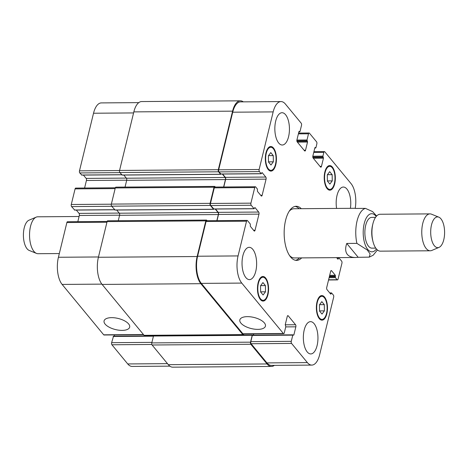 <?xml version="1.0" encoding="UTF-8"?>
<svg xmlns="http://www.w3.org/2000/svg" width="468" height="468" viewBox="0 0 468 468"><rect width="100%" height="100%" fill="white"/><g stroke="black" fill="none" stroke-linecap="round" stroke-linejoin="round"><path stroke-width="0.7" d="M376.617 216.005L372.592 211.589L365.432 208.377L355.387 208.447M346.753 243.448L356.897 243.372L367.263 250L370.118 253.908L369.281 257.125L358.19 257.312L346.753 243.448C345.121 248.198 345.325 251.866 347.373 254.452C349.093 256.482 351.825 257.499 355.575 257.494L358.19 257.312M295.097 206.388A27.062 12.238 -90.4 0 1 299.116 208.71M299.485 257.909A27.062 12.238 -90.4 0 1 295.501 260.29M301.679 257.891A27.062 12.238 -90.4 0 1 296.601 260.395A27.062 12.238 -90.4 0 1 290.622 257.02A27.062 12.238 -90.4 0 1 284.497 226.623A27.062 12.238 -90.4 0 1 296.197 206.271A27.062 12.238 -90.4 0 1 301.31 208.693M289.212 211.22A24.599 11.127 -90.4 0 1 294.021 208.746L355.206 208.289M355.575 257.494L294.384 257.95A24.599 11.127 -90.4 0 1 289.54 255.551M375.535 217.363L371.709 217.392A15.374 6.956 89.6 0 0 365.063 228.957A15.374 6.956 89.6 0 0 368.538 246.232A15.374 6.956 89.6 0 0 371.937 248.145L375.763 248.116M438.814 217.158L431.514 214.192A18.451 8.342 89.6 0 0 429.975 213.882L380.121 214.256A18.451 8.342 89.6 0 0 372.867 223.938L372.516 225.412A15.374 6.956 89.6 0 0 372.627 240.113L372.996 241.582A18.451 8.342 89.6 0 0 376.325 248.859A18.451 8.342 89.6 0 0 380.396 251.158L430.25 250.784A18.451 8.342 89.6 0 0 431.788 250.456L439.042 247.379A15.374 6.956 89.6 0 0 444.6 232.227A15.374 6.956 89.6 0 0 438.814 217.158A15.374 6.956 89.6 0 0 431.069 227.103A15.374 6.956 89.6 0 0 434.362 245.741A15.374 6.956 89.6 0 0 439.042 247.379M372.867 223.938A18.451 8.342 89.6 0 0 372.996 241.582M429.975 213.882A18.451 8.342 89.6 0 0 422.001 227.758A18.451 8.342 89.6 0 0 426.172 248.49A18.451 8.342 89.6 0 0 430.25 250.784M59.319 253.551L38.025 253.709A18.451 8.342 -90.4 0 1 36.486 253.404A18.451 8.342 -90.4 0 1 29.542 235.316A18.451 8.342 -90.4 0 1 36.211 217.134A18.451 8.342 -90.4 0 1 37.75 216.807L79.08 216.497M36.486 253.404L29.186 250.433A15.374 6.956 -90.4 0 1 23.4 235.363A15.374 6.956 -90.4 0 1 28.957 220.212L36.211 217.134M247.379 316.643A13.174 5.71 13.7 0 1 260.19 319.755A13.174 5.71 13.7 0 1 265.432 326.126A13.174 5.71 13.7 0 1 251.281 328.559A13.174 5.71 13.7 0 1 239.838 319.89A13.174 5.71 13.7 0 1 247.379 316.643M111.618 317.655A13.174 5.71 13.7 0 1 124.429 320.767A13.174 5.71 13.7 0 1 129.665 327.138A13.174 5.71 13.7 0 1 115.514 329.571A13.174 5.71 13.7 0 1 104.072 320.902A13.174 5.71 13.7 0 1 111.618 317.655M324.306 304.645L324.4 310.857L322.007 314.069L319.533 311.068L319.439 304.855L321.826 301.644L324.306 304.645L319.568 304.68M324.4 310.857L319.527 310.898M332.163 174.663L332.251 180.882L329.864 184.088L327.389 181.087L327.296 174.874L329.683 171.662L332.163 174.663L327.425 174.704M332.251 180.882L327.384 180.917M273.259 155.598L273.353 161.811L270.966 165.017L268.486 162.016L268.398 155.803L270.785 152.591L273.259 155.598L268.521 155.633M273.353 161.811L268.486 161.846M265.409 285.574L265.496 291.792L263.11 294.998L260.629 291.997L260.541 285.784L262.928 282.573L265.409 285.574L260.67 285.615M265.496 291.792L260.629 291.827M268.416 168.901A11.53 5.218 89.6 0 0 270.96 170.334A11.53 5.218 89.6 0 0 276.091 158.769A11.53 5.218 89.6 0 0 270.791 147.274A11.53 5.218 89.6 0 0 265.806 155.943A11.53 5.218 89.6 0 0 268.416 168.901M268.246 169.574A12.303 5.563 -90.4 0 1 265.467 155.756A12.303 5.563 -90.4 0 1 270.785 146.507A12.303 5.563 -90.4 0 1 276.436 158.763A12.303 5.563 -90.4 0 1 270.966 171.107A12.303 5.563 -90.4 0 1 268.246 169.574M327.313 187.972A11.53 5.218 89.6 0 0 329.858 189.405A11.53 5.218 89.6 0 0 334.989 177.834A11.53 5.218 89.6 0 0 329.688 166.345A11.53 5.218 89.6 0 0 324.704 175.014A11.53 5.218 89.6 0 0 327.313 187.972M327.15 188.645A12.303 5.563 -90.4 0 1 324.365 174.827A12.303 5.563 -90.4 0 1 329.683 165.573A12.303 5.563 -90.4 0 1 335.34 177.834A12.303 5.563 -90.4 0 1 329.864 190.178A12.303 5.563 -90.4 0 1 327.15 188.645M319.457 317.953A11.53 5.218 89.6 0 0 322.007 319.387A11.53 5.218 89.6 0 0 327.132 307.815A11.53 5.218 89.6 0 0 321.832 296.326A11.53 5.218 89.6 0 0 316.848 304.996A11.53 5.218 89.6 0 0 319.457 317.953M319.293 318.626A12.303 5.563 -90.4 0 1 316.514 304.808A12.303 5.563 -90.4 0 1 321.826 295.554A12.303 5.563 -90.4 0 1 327.483 307.815A12.303 5.563 -90.4 0 1 322.013 320.159A12.303 5.563 -90.4 0 1 319.293 318.626M260.559 298.882A11.53 5.218 89.6 0 0 263.104 300.316A11.53 5.218 89.6 0 0 268.234 288.744A11.53 5.218 89.6 0 0 262.934 277.255A11.53 5.218 89.6 0 0 257.95 285.925A11.53 5.218 89.6 0 0 260.559 298.882M260.395 299.555A12.303 5.563 -90.4 0 1 257.611 285.737A12.303 5.563 -90.4 0 1 262.928 276.483A12.303 5.563 -90.4 0 1 268.579 288.744A12.303 5.563 -90.4 0 1 263.11 301.088A12.303 5.563 -90.4 0 1 260.395 299.555M278.7 143.003A16.146 7.301 -90.4 0 1 275.044 124.868A16.146 7.301 -90.4 0 1 282.023 112.724A16.146 7.301 -90.4 0 1 289.446 128.817A16.146 7.301 -90.4 0 1 282.262 145.016A16.146 7.301 -90.4 0 1 278.7 143.003M245.881 277.612A16.146 7.301 -90.4 0 1 242.231 259.477A16.146 7.301 -90.4 0 1 249.21 247.332A16.146 7.301 -90.4 0 1 256.634 263.42A16.146 7.301 -90.4 0 1 249.45 279.624A16.146 7.301 -90.4 0 1 245.881 277.612M307.207 351.924A16.146 7.301 -90.4 0 1 303.551 333.789A16.146 7.301 -90.4 0 1 310.53 321.651A16.146 7.301 -90.4 0 1 317.953 337.738A16.146 7.301 -90.4 0 1 310.77 353.937A16.146 7.301 -90.4 0 1 307.207 351.924M336.591 208.43A16.146 7.301 -90.4 0 1 343.342 187.042A16.146 7.301 -90.4 0 1 350.415 208.324M336.591 257.634L337.978 259.225L338.826 257.728L341.646 261.144A1.539 0.696 -90.4 0 1 341.933 263.232L338.06 279.115A1.539 0.696 -90.4 0 1 337.457 279.911A1.539 0.696 -90.4 0 1 337.118 279.718L335.404 277.641L335.34 275.295L331.596 270.761A1.539 0.696 89.6 0 0 331.256 270.568A1.539 0.696 89.6 0 0 330.654 271.364L326.717 287.516A1.539 0.696 89.6 0 0 327.003 289.604L330.747 294.138L331.525 292.909L333.38 295.062A1.539 0.696 -90.4 0 1 333.666 297.157L319.621 354.767A19.989 9.038 -90.4 0 1 311.799 365.093A19.989 9.038 -90.4 0 1 307.382 362.606L291.564 343.43A1.539 0.696 -90.4 0 1 291.277 341.342L292.787 335.146L293.846 335.041L295.846 326.828A1.539 0.696 89.6 0 0 295.56 324.739L288.206 315.818A1.539 0.696 89.6 0 0 287.861 315.631A1.539 0.696 89.6 0 0 287.264 316.421L285.258 324.634L285.796 326.676L284.287 332.871A1.539 0.696 -90.4 0 1 283.684 333.661A1.539 0.696 -90.4 0 1 283.345 333.473L241.769 283.087A19.989 9.038 -90.4 0 1 238.066 255.926L246.531 221.194A1.539 0.696 -90.4 0 1 247.133 220.405A1.539 0.696 -90.4 0 1 247.473 220.592L250.292 224.014L250.357 226.36L254.095 230.888A1.539 0.696 89.6 0 0 254.434 231.081A1.539 0.696 89.6 0 0 255.037 230.285L258.974 214.133A1.539 0.696 89.6 0 0 258.687 212.045L254.949 207.511L254.03 208.669L251.211 205.247A1.539 0.696 -90.4 0 1 250.924 203.159L254.732 187.545A1.539 0.696 -90.4 0 1 255.335 186.75A1.539 0.696 -90.4 0 1 255.674 186.943L257.388 189.025L257.453 191.365L261.197 195.899A1.539 0.696 89.6 0 0 261.536 196.092A1.539 0.696 89.6 0 0 262.139 195.296L266.076 179.145A1.539 0.696 89.6 0 0 265.789 177.056L262.051 172.522L261.267 173.757L259.412 171.598A1.539 0.696 -90.4 0 1 259.132 169.51L273.172 111.893A19.989 9.038 -90.4 0 1 280.999 101.568A19.989 9.038 -90.4 0 1 285.41 104.06L301.234 123.23A1.539 0.696 -90.4 0 1 301.515 125.319L300.006 131.514L299.766 131.83L299.187 131.303L298.947 131.625L296.946 139.833A1.539 0.696 89.6 0 0 297.233 141.921L304.592 150.842A1.539 0.696 89.6 0 0 304.931 151.035A1.539 0.696 89.6 0 0 305.534 150.24L307.534 142.026L306.996 139.985L308.506 133.795A1.539 0.696 -90.4 0 1 309.108 133A1.539 0.696 -90.4 0 1 309.447 133.187L316.561 141.81A1.539 0.696 -90.4 0 1 316.848 143.898L315.929 147.666L315.689 147.987L315.11 147.461L314.87 147.777L312.87 155.99A1.539 0.696 89.6 0 0 313.15 158.079L320.51 167A1.539 0.696 89.6 0 0 320.849 167.187A1.539 0.696 89.6 0 0 321.452 166.397L323.452 158.184L322.92 156.142L323.838 152.369A1.539 0.696 -90.4 0 1 324.441 151.579A1.539 0.696 -90.4 0 1 324.78 151.767L351.023 183.573A19.989 9.038 -90.4 0 1 355.23 208.301M143.594 334.708L104.036 335A1.539 0.696 -90.4 0 1 103.697 334.813L62.121 284.427A19.989 9.038 -90.4 0 1 58.418 257.265L66.883 222.534A1.539 0.696 -90.4 0 1 67.486 221.738L107.137 221.446M77.817 221.662L79.326 215.473A1.539 0.696 89.6 0 0 79.045 213.385L76.307 210.068M74.658 210.003L71.563 206.587A1.539 0.696 -90.4 0 1 71.276 204.498L75.085 188.885A1.539 0.696 -90.4 0 1 75.687 188.089L115.339 187.791M84.591 188.025L86.428 180.484A1.539 0.696 89.6 0 0 86.141 178.396L83.409 175.079M81.754 175.014L79.765 172.938A1.539 0.696 -90.4 0 1 79.484 170.843L93.524 113.233A19.989 9.038 -90.4 0 1 101.351 102.907L138.785 102.627M169.855 366.151L132.151 366.432A19.989 9.038 -90.4 0 1 127.735 363.94L111.916 344.77A1.539 0.696 -90.4 0 1 111.63 342.681L113.513 336.246M114.251 336.164L114.555 334.924M206.435 220.065L107.698 220.797A1.539 0.696 89.6 0 0 107.096 221.592L98.403 257.265A19.989 9.038 89.6 0 0 102.106 284.427L144.109 335.328A1.539 0.696 89.6 0 0 144.448 335.521L243.19 334.784A1.539 0.696 -90.4 0 1 242.845 334.597L200.842 283.69A19.989 9.038 -90.4 0 1 197.139 256.528L205.832 220.855A1.539 0.696 -90.4 0 1 206.435 220.065A1.539 0.696 -90.4 0 1 206.774 220.252L207.143 220.703M116.696 210.038L119.311 213.203A1.539 0.696 -90.4 0 1 119.592 215.292L118.269 220.72M213.876 209.044L213.513 209.237L210.384 205.446A1.539 0.696 -90.4 0 1 210.097 203.358L214.034 187.206A1.539 0.696 -90.4 0 1 214.636 186.41L115.9 187.147A1.539 0.696 89.6 0 0 115.298 187.943L111.361 204.095A1.539 0.696 89.6 0 0 111.647 206.183L115.046 209.974M153.849 335.796L153.469 336.036L151.796 342.904A1.539 0.696 89.6 0 0 152.082 344.992L168.334 364.683A19.989 9.038 89.6 0 0 172.745 367.175L271.487 366.438A19.989 9.038 -90.4 0 1 267.07 363.952L250.819 344.255A1.539 0.696 -90.4 0 1 250.532 342.166L252.205 335.304L252.644 335.135M123.798 175.05L126.407 178.214A1.539 0.696 -90.4 0 1 126.693 180.303L125.044 187.077M220.972 174.055L220.609 174.248L218.585 171.797A1.539 0.696 -90.4 0 1 218.304 169.709L232.578 111.15A19.989 9.038 -90.4 0 1 240.4 100.825L141.664 101.562A19.989 9.038 89.6 0 0 133.836 111.887L119.562 170.44A1.539 0.696 89.6 0 0 119.849 172.534L122.142 174.979M283.684 333.661L243.231 333.965A1.539 0.696 -90.4 0 1 242.892 333.772L201.316 283.386A19.989 9.038 -90.4 0 1 197.607 256.23L206.072 221.499A1.539 0.696 -90.4 0 1 206.675 220.703L247.133 220.405M217.012 220.627L218.521 214.438A1.539 0.696 89.6 0 0 218.234 212.349L215.502 209.032M213.847 208.968L210.758 205.551A1.539 0.696 -90.4 0 1 210.471 203.463L214.28 187.849A1.539 0.696 -90.4 0 1 214.882 187.054L255.335 186.75M223.78 186.984L225.617 179.449A1.539 0.696 89.6 0 0 225.336 177.354L222.598 174.043M220.949 173.979L218.96 171.896A1.539 0.696 -90.4 0 1 218.673 169.808L232.719 112.197A19.989 9.038 -90.4 0 1 240.54 101.872L280.999 101.568M311.799 365.093L271.341 365.397A19.989 9.038 -90.4 0 1 266.93 362.905L251.105 343.734A1.539 0.696 -90.4 0 1 250.819 341.64L252.328 335.451L252.708 335.211M253.44 335.129L253.744 333.889M253.282 335.129L253.586 333.889M243.799 333.959L243.787 333.994A1.539 0.696 -90.4 0 1 243.19 334.784M214.636 186.41A1.539 0.696 -90.4 0 1 214.976 186.603L215.344 187.048M216.854 220.627L218.334 214.555A1.539 0.696 89.6 0 0 218.047 212.466L215.216 209.032M274.359 365.373A19.989 9.038 -90.4 0 1 271.487 366.438M223.622 186.989L225.43 179.566A1.539 0.696 89.6 0 0 225.149 177.477L222.312 174.043M240.4 100.825A19.989 9.038 -90.4 0 1 243.29 101.848M376.202 216.473A19.065 8.623 89.6 0 0 370.697 213.835A19.065 8.623 89.6 0 0 363.338 229.109A19.065 8.623 89.6 0 0 367.754 249.462A19.065 8.623 89.6 0 0 376.442 248.999M365.432 208.377A24.599 11.127 89.6 0 0 356.897 243.372M101.872 284.129L62.121 284.427M98.473 256.967L58.418 257.265M106.938 222.236L66.883 222.534M119.621 215.175L79.326 215.473M119.211 213.086L79.045 213.385M114.555 209.705L74.383 210.003M111.735 206.289L71.563 206.587M111.337 204.2L71.276 204.498M115.14 188.586L75.085 188.885M126.723 180.186L86.428 180.484M126.313 178.097L86.141 178.396M121.651 174.716L81.485 175.014M119.937 172.633L79.765 172.938M119.539 170.545L79.484 170.843M133.585 112.934L93.524 113.233M167.474 363.648L127.735 363.94M151.831 344.471L111.916 344.77M151.924 342.377L111.63 342.681M153.434 336.188L113.139 336.486M143.436 334.515L103.697 334.813M197.607 256.23L238.066 255.926M201.316 283.386L241.769 283.087M206.072 221.499L246.531 221.194M253.609 230.297L255.037 230.285M218.521 214.438L258.974 214.133M218.234 212.349L258.687 212.045M213.578 208.968L254.03 208.669M210.758 205.551L251.211 205.247M210.471 203.463L250.924 203.159M214.28 187.849L254.732 187.545M260.705 195.308L262.139 195.296M225.617 179.449L266.076 179.145M225.336 177.354L265.789 177.056M220.68 173.979L261.132 173.681M218.96 171.896L259.412 171.598M218.673 169.808L259.132 169.51M232.719 112.197L273.172 111.893M298.917 131.76L299.631 131.754M304.101 150.251L305.534 150.24M297.379 142.102L307.534 142.026M296.94 141.272L307.417 141.19M296.899 140.061L306.996 139.985M296.882 140.897L307.113 140.821M298.403 133.866L308.506 133.795M314.835 147.917L315.549 147.911M320.024 166.403L321.452 166.397M313.303 158.26L323.452 158.184M312.864 157.423L323.341 157.347M312.823 156.218L322.92 156.142M312.8 157.055L323.031 156.979M313.73 152.445L323.838 152.369M337.65 258.915L338.218 258.909M328.606 279.782L337.118 279.718M329.115 277.688L335.404 277.641M329.32 276.845L335.287 276.804M329.484 276.173L335.451 276.132M329.688 275.336L335.34 275.295M330.923 270.767L331.596 270.761M330.548 293.904L331.122 293.898M329.998 293.237L331.285 293.225M266.93 362.905L307.382 362.606M251.105 343.734L291.564 343.43M250.819 341.64L291.277 341.342M252.328 335.451L292.787 335.146M293.272 335.041L293.846 335.041M285.737 326.904L295.846 326.828M285.234 324.815L295.56 324.739M287.527 315.824L288.206 315.818M242.892 333.772L283.345 333.473M336.878 257.979L338.452 257.967M133.836 111.887L232.578 111.15M119.562 170.44L218.304 169.709M119.849 172.534L218.585 171.797M121.873 174.985L220.609 174.248M126.407 178.214L225.149 177.477M126.693 180.303L225.43 179.566M115.298 187.943L214.034 187.206M111.361 204.095L210.097 203.358M111.647 206.183L210.384 205.446M114.771 209.974L213.513 209.237M119.311 213.203L218.047 212.466M119.592 215.292L218.334 214.555M107.096 221.592L205.832 220.855M98.403 257.265L197.139 256.528M102.106 284.427L200.842 283.69M144.109 335.328L242.845 334.597M153.469 336.036L252.205 335.304M151.796 342.904L250.532 342.166M152.082 344.992L250.819 344.255M168.334 364.683L267.07 363.952M369.275 257.131L373.201 255.2L377.419 249.97M269.024 170.352L270.96 170.334M268.854 147.285L270.791 147.274M327.922 189.423L329.858 189.405M327.752 166.356L329.688 166.345M320.071 319.404L322.007 319.387M319.896 296.338L321.832 296.326M261.167 300.333L263.104 300.316M260.998 277.267L262.934 277.255M74.523 210.085L114.619 209.781M81.619 175.09L121.715 174.792M113.379 336.17L153.533 335.872M213.712 209.044L254.171 208.746M220.814 174.055L261.267 173.757M298.894 131.836L299.766 131.83M298.596 133.076L309.108 133M314.818 147.993L315.689 147.987M313.923 151.655L324.441 151.579M328.559 279.975L337.457 279.911M329.741 292.921L331.525 292.909M252.574 335.135L293.026 334.831M338.692 257.646L336.621 257.663M220.75 174.324L122.008 175.061M213.648 209.313L114.912 210.05M252.451 334.983L153.709 335.72"/></g></svg>
